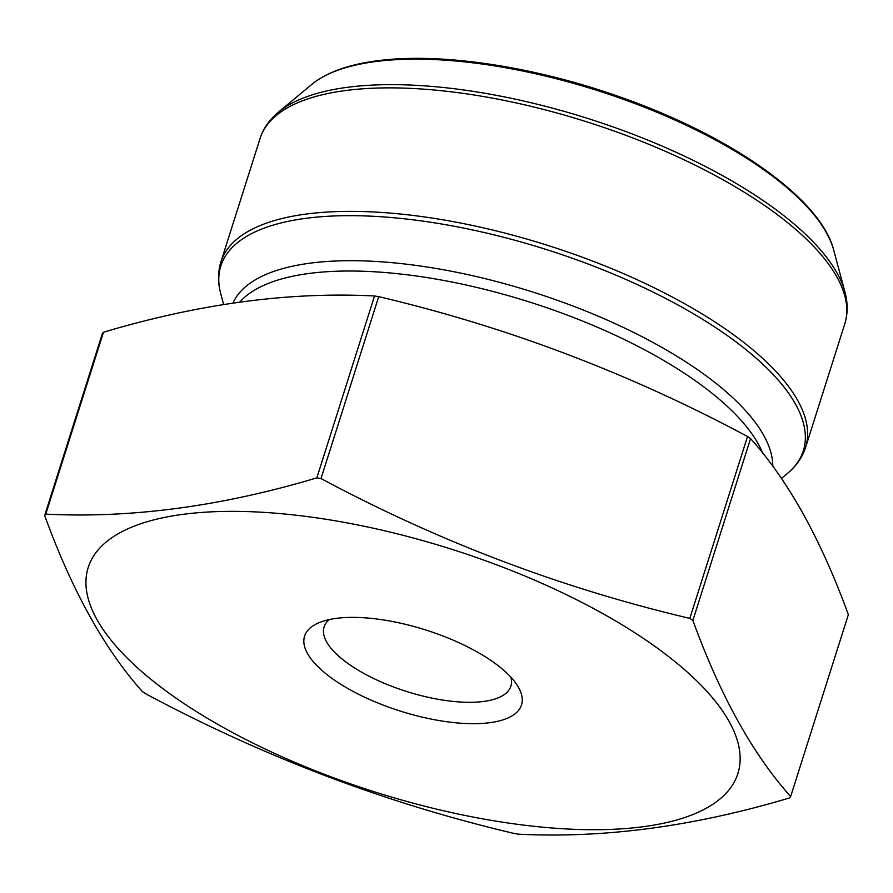 <?xml version="1.0" encoding="UTF-8"?>
<svg xmlns="http://www.w3.org/2000/svg" width="893" height="893" viewBox="0 0 893 893"><rect width="100%" height="100%" fill="white"/><g stroke="black" fill="none" stroke-linecap="round" stroke-linejoin="round"><path stroke-width="1.34" d="M518.465 834.174C603.88 838.505 694.229 826.416 789.524 797.929A402.04 150.169 -162.4 0 0 790.651 796.545C752.844 754.295 720.249 695.602 692.879 620.445A402.04 150.169 -162.4 0 0 689.831 618.391C561.675 588.23 438.731 541.616 321.011 478.548A402.04 150.169 -162.4 0 0 316.836 477.867C221.542 506.364 131.193 518.453 45.777 514.122A402.04 150.169 -162.4 0 0 44.65 515.507C72.02 590.664 104.615 649.356 142.422 691.595A402.04 150.169 -162.4 0 0 145.47 693.66C263.189 756.728 386.133 803.343 514.29 833.504A402.04 150.169 -162.4 0 0 518.465 834.174M790.651 796.545L848.35 614.652C820.98 539.495 788.385 480.802 750.578 438.552A402.04 150.169 -162.4 0 0 747.53 436.498C629.811 373.43 506.867 326.816 378.71 296.655A402.04 150.169 -162.4 0 0 374.535 295.985C289.667 291.576 199.318 303.665 103.476 332.229A402.04 150.169 -162.4 0 0 102.349 333.614L44.65 515.507M103.476 332.229L45.777 514.122M374.535 295.985L316.836 477.867M378.71 296.655L321.011 478.548M747.53 436.498L689.831 618.391M750.578 438.552L692.879 620.445M97.839 550.255A340.78 127.286 -162.4 0 0 247.841 740.52A340.78 127.286 -162.4 0 0 643.63 826.661A340.78 127.286 -162.4 0 0 578.251 600.554A340.78 127.286 -162.4 0 0 97.839 550.255M336.047 618.403A113.791 42.507 17.6 0 1 517.505 685.724A113.791 42.507 17.6 0 1 400.198 711.051A113.791 42.507 17.6 0 1 318.935 622.734A113.791 42.507 17.6 0 1 336.047 618.403M329.305 619.563A97.973 36.591 -162.4 0 0 324.092 626.931A97.973 36.591 -162.4 0 0 406.415 691.428A97.973 36.591 -162.4 0 0 510.874 686.17A97.973 36.591 -162.4 0 0 510.863 677.162M781.431 478.447L787.313 473.547A305.551 114.125 -162.4 0 0 670.464 300.963A305.551 114.125 -162.4 0 0 305.317 218.405A305.551 114.125 -162.4 0 0 220.772 293.83L223.618 304.468M772.78 466.269A283.025 105.72 -162.4 0 0 605.744 319.426A283.025 105.72 -162.4 0 0 309.614 263.234A283.025 105.72 -162.4 0 0 232.984 303.017M305.741 214.119A306.701 114.561 17.6 0 1 642.156 282.032A306.701 114.561 17.6 0 1 805.598 447.371L844.778 323.869A306.701 114.561 -162.4 0 0 681.326 158.53A306.701 114.561 -162.4 0 0 344.91 90.617A306.701 114.561 -162.4 0 0 260.097 138.393L220.917 261.895A306.701 114.561 17.6 0 1 305.741 214.119M311.579 84.567C326.28 72.567 347.857 64.687 376.31 60.903C439.401 52.095 534.327 66.328 621.115 97.359C731.713 136.183 821.158 199.117 833.727 250.207A281.608 105.184 -162.4 0 0 654.357 111.212A281.608 105.184 -162.4 0 0 374.714 61.673A281.608 105.184 -162.4 0 0 311.579 84.567L278.382 112.217A305.551 114.125 17.6 0 1 346.875 87.38A305.551 114.125 17.6 0 1 650.305 141.127A305.551 114.125 17.6 0 1 844.923 291.933C847.959 303.118 847.904 313.756 844.778 323.869M762.734 453.153A280.29 104.693 -162.4 0 0 578.296 319.359A280.29 104.693 -162.4 0 0 308.598 273.526A280.29 104.693 -162.4 0 0 239.837 302.035M833.727 250.207L844.923 291.933M805.598 447.371C802.327 457.428 796.232 466.157 787.313 473.547M220.917 261.895C217.792 272.008 217.736 282.646 220.772 293.83M278.382 112.217C269.463 119.606 263.368 128.324 260.097 138.393"/></g></svg>
